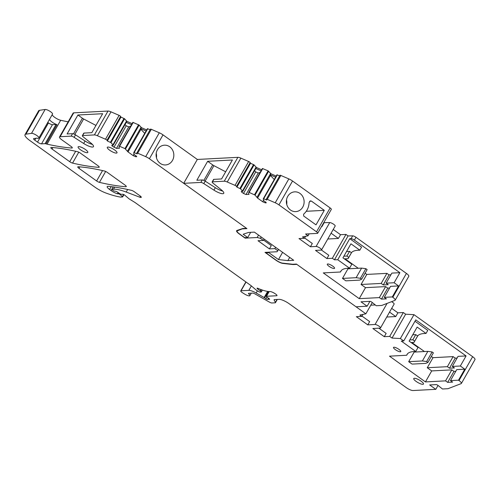 <?xml version="1.0" encoding="UTF-8"?>
<svg xmlns="http://www.w3.org/2000/svg" width="500" height="500" viewBox="0 0 500 500"><rect width="100%" height="100%" fill="white"/><g stroke="black" fill="none" stroke-linecap="round" stroke-linejoin="round"><path stroke-width="0.75" d="M276.069 260.113L275.988 260.25A6.138 1.581 -150.3 0 0 282.875 263.419L292.606 264.506A11.712 3.019 -150.3 0 0 293.525 264.544L296.837 264.369L365.863 313.819L372.294 302.544M362.925 314.419L361.794 316.406L359.888 315.044L365.863 313.819M275.988 260.25L265.006 252.381L277.038 251.75L277.806 250.738L274.844 248.619L269.413 248.9L257.994 240.719L263.425 240.438L260.462 238.312L257.162 237.512L245.131 238.144L239.225 233.912A6.138 1.581 -150.3 0 1 236.606 230.725A6.138 1.581 -150.3 0 1 236.919 230.5L242.494 228.612A11.712 3.019 -150.3 0 1 243.194 228.487L237.375 230.794A5.575 1.438 -150.3 0 0 237.094 231.006A5.575 1.438 -150.3 0 0 239.469 233.894L244.744 237.675L247.706 237.519L243.156 234.256L248.538 232.438L254.4 232.131L293.731 260.306L287.869 260.613L278.475 259.562L268.85 252.669L269.137 252.162M261.663 169.762L256.388 167.481L254.1 164.913L250.519 163.244L250.15 162.575A1.394 0.362 -150.3 0 0 248.65 161.506L240.863 158.125A5.575 1.438 -150.3 0 0 237.875 157.331L197.319 159.45L163.012 134.875L149.4 158.75L246.506 228.319L243.194 228.487M149.4 158.75A5.575 1.438 -150.3 0 0 145.688 156.644L137.7 153.181A1.394 0.362 -150.3 0 0 136.8 153.056A1.394 0.362 -150.3 0 0 136.831 153.231L137.2 153.9L133.794 152.544L133.831 154.137L136.775 156.681L135.731 156.738L133.2 155.644L128.025 151.931L124.975 148.606L119.6 146.275L119.237 146.225L119.019 147.381L119.5 148.238L116.475 148.4L112.15 146.019L111.75 145.287L113.231 145.213L112.981 144.769L110.95 142.644L107.369 140.981L106.994 140.306A1.394 0.362 -150.3 0 0 105.5 139.238L97.375 135.719A5.575 1.438 -150.3 0 0 94.388 134.919L82.656 135.531A2.788 0.719 -150.3 0 0 82.344 135.669A2.788 0.719 -150.3 0 0 83.188 136.85L90.956 143.1A8.369 2.156 -150.3 0 1 93.475 146.644A8.369 2.156 -150.3 0 1 83.663 143.481L74.112 137.325A2.788 0.719 -150.3 0 0 71.15 136.137L60.125 136.713A5.575 1.438 -150.3 0 0 59.506 136.981A5.575 1.438 -150.3 0 0 61.881 139.869L71.081 146.456A2.788 0.719 -150.3 0 1 72.269 147.906A2.788 0.719 -150.3 0 1 71.806 148.038A203.125 52.394 -150.3 0 1 47.056 144.15A5.806 1.5 -150.3 0 1 46.05 143.856A2.788 0.719 -150.3 0 0 45.1 143.669L41.531 143.856L52.475 124.669L56.044 124.481L45.1 143.669M39.538 110.312L25.925 134.181A11.156 2.875 -150.3 0 0 25 134.681L38.619 110.812A11.156 2.875 -150.3 0 1 39.538 110.312L45.144 109.469A4.462 1.15 -150.3 0 1 49.825 111.237A4.462 1.15 -150.3 0 1 52.525 114.087L38.913 137.963A4.462 1.15 -150.3 0 1 38.794 138.081A5.806 1.5 -150.3 0 0 38.688 138.162A5.575 1.438 -150.3 0 1 37.106 138.225A2.788 0.719 -150.3 0 0 36.513 138.175L33.806 138.581A2.788 0.719 -150.3 0 0 33.575 138.706A2.788 0.719 -150.3 0 0 34.762 140.15L37.513 142.119A3.344 0.862 -150.3 0 0 41.531 143.856M38.913 137.963A4.462 1.15 -150.3 0 0 36.206 135.113A4.462 1.15 -150.3 0 0 31.531 133.338L25.925 134.181M25 134.681A11.156 2.875 -150.3 0 0 29.756 140.469L94.688 186.981A13.944 3.594 -150.3 0 0 106.019 193.069A52.981 13.662 -150.3 0 0 120.381 197.069A2.788 0.719 -150.3 0 0 120.706 197.094L122.656 196.944L120.356 194.737A1.394 0.362 -150.3 0 0 118.406 193.8L117.775 193.831A1.394 0.362 -150.3 0 1 117.425 193.775A6.7 1.725 -150.3 0 1 111.088 190.562L109.575 189.475A5.575 1.438 -150.3 0 1 107.194 186.581A5.575 1.438 -150.3 0 1 108.194 186.325A195.2 50.344 -150.3 0 1 131.463 190.35A2.788 0.719 -150.3 0 1 134.288 191.737L140.087 195.894A2.788 0.719 -150.3 0 1 141.275 197.338A2.788 0.719 -150.3 0 1 139.812 197.213L126.188 192.056A30.675 7.912 -150.3 0 0 113.494 189.188L111.788 189.325L112.906 190.362A1.394 0.362 -150.3 0 0 114.381 191.069L115.931 191.363A1.394 0.362 -150.3 0 1 117.312 192.006L119.525 193.506A1.675 0.431 -150.3 0 0 121.425 194.3L122.675 194.237A1.675 0.431 -150.3 0 1 124.987 195.344L128.619 198.463A2.788 0.719 -150.3 0 0 129.719 199.244L134.569 202.219A2.788 0.719 -150.3 0 1 135.162 202.606L250.431 285.188A5.575 1.438 -150.3 0 1 251.444 285.975L255.581 289.525A5.575 1.438 -150.3 0 0 258.788 291.681A1.394 0.362 -150.3 0 0 259.913 292.069L261.194 292A1.394 0.362 -150.3 0 0 261.35 291.931A1.394 0.362 -150.3 0 0 260.581 291.094L260.262 290.881A8.925 2.3 -150.3 0 1 257.362 288.712A1.394 0.362 -150.3 0 1 257.05 288.212A1.394 0.362 -150.3 0 1 257.956 288.344A22.306 5.756 -150.3 0 0 269.919 291.544A4.681 1.206 -150.3 0 1 275.544 293.981L275.8 294.163A2.788 0.719 -150.3 0 1 276.988 295.606A2.788 0.719 -150.3 0 1 276.681 295.744L266.488 296.275A1.394 0.362 -150.3 0 0 266.337 296.337A1.394 0.362 -150.3 0 0 266.887 297.031L269.037 298.612A1.394 0.362 -150.3 0 1 269.587 299.306A1.394 0.362 -150.3 0 1 269.206 299.344L269 299.3A2.794 0.719 -150.3 0 0 268.544 299.256L268.025 299.281A2.794 0.719 -150.3 0 0 267.725 299.406A1.394 0.362 -150.3 0 1 265.9 298.744L264.606 297.819A1.394 0.362 -150.3 0 0 264.156 297.531L256.156 293A8.369 2.156 -150.3 0 0 248.825 290.369L241.056 290.775A2.788 0.719 -150.3 0 0 240.75 290.912A2.788 0.719 -150.3 0 0 242.406 292.669L244.412 293.938A4.737 1.225 -150.3 0 0 249.838 295.644A4.737 1.225 -150.3 0 0 248.612 293.8L248.444 293.319L252.631 293.1A2.788 0.719 -150.3 0 1 255.075 293.975L269.425 302.106A2.788 0.719 -150.3 0 0 271.869 302.981L275.163 302.812A2.788 0.719 -150.3 0 0 275.469 302.675A2.788 0.719 -150.3 0 0 275.413 302.306L274.144 300.1L274.431 299.6M378.862 328.194L386.144 333.406L384.275 336.688L389.706 336.4L392.031 338.069L400.369 338.537L413.981 314.669L472.625 356.675A5.575 1.438 -150.3 0 1 475 359.569L461.381 383.444A5.575 1.438 -150.3 0 1 461.131 383.638L447.987 388.7L442.463 388.994L438.075 385.462A1.394 0.362 -150.3 0 0 436.225 384.606L429.663 384.944L435.8 389.338L412.975 390.531A5.575 1.438 -150.3 0 1 406.275 387.631L289.125 303.706A8.369 2.156 -150.3 0 0 279.075 299.356L274.387 299.6A2.788 0.719 -150.3 0 0 274.081 299.731A2.788 0.719 -150.3 0 0 274.144 300.1M461.381 383.444A5.575 1.438 -150.3 0 0 459.006 380.55L458.506 380.188L450.481 380.606L456.756 369.606L464.775 369.188L458.506 380.188M400.369 338.537L403.731 340.95L401.269 341.081L415.75 351.456L413.787 351.562A61.35 15.825 -150.3 0 0 407.019 354.494A61.35 15.825 -150.3 0 0 406.681 355.262L389.487 356.163L425.438 381.919L445.55 380.863L447.663 382.381L452.6 382.119L450.481 380.606M384.275 336.688L372.856 328.506L380.138 328.125A3.344 0.862 -150.3 0 0 380.506 327.962A3.344 0.862 -150.3 0 0 378.569 325.887A3.344 0.862 -150.3 0 0 375.062 324.487L367.781 324.869L356.362 316.688L361.794 316.406M51.281 147.438A2.788 0.719 -150.3 0 0 50.825 147.569A2.788 0.719 -150.3 0 0 52.013 149.019L69.725 161.706A2.788 0.719 -150.3 0 0 72.556 163.094A195.2 50.344 -150.3 0 0 98.756 167.338A2.788 0.719 -150.3 0 0 99.206 167.206A2.788 0.719 -150.3 0 0 98.019 165.756L80.356 153.1A2.788 0.719 -150.3 0 0 77.531 151.713A195.2 50.344 -150.3 0 0 51.281 147.438M393.969 347.231A4.181 1.081 -150.3 0 0 393.506 347.431A4.181 1.081 -150.3 0 0 395.925 350.031A4.181 1.081 -150.3 0 0 400.312 351.775A4.181 1.081 -150.3 0 0 400.775 351.575A4.181 1.081 -150.3 0 0 398.356 348.975A4.181 1.081 -150.3 0 0 393.969 347.231M107.3 172.406A2.788 0.719 -150.3 0 0 104.475 171.019A195.2 50.344 -150.3 0 0 78.225 166.744A2.788 0.719 -150.3 0 0 77.769 166.875A2.788 0.719 -150.3 0 0 78.956 168.319L96.625 180.975A2.788 0.719 -150.3 0 0 99.444 182.362A195.2 50.344 -150.3 0 0 125.819 186.725A2.788 0.719 -150.3 0 0 126.281 186.6A2.788 0.719 -150.3 0 0 125.087 185.15L107.3 172.406M87.194 152.688A5.575 1.438 -150.3 0 0 87.806 152.425A5.575 1.438 -150.3 0 0 84.581 148.956A5.575 1.438 -150.3 0 0 78.731 146.631A5.575 1.438 -150.3 0 0 78.119 146.894A5.575 1.438 -150.3 0 0 81.344 150.363A5.575 1.438 -150.3 0 0 87.194 152.688M116.381 153.112A5.575 1.438 -150.3 0 0 116.994 152.844A5.575 1.438 -150.3 0 0 113.769 149.381A5.575 1.438 -150.3 0 0 107.919 147.056A5.575 1.438 -150.3 0 0 107.306 147.319A5.575 1.438 -150.3 0 0 110.531 150.787A5.575 1.438 -150.3 0 0 116.381 153.112M422.844 384.325A5.575 1.438 -150.3 0 0 423.462 384.062A5.575 1.438 -150.3 0 0 420.238 380.594A5.575 1.438 -150.3 0 0 414.387 378.269A5.575 1.438 -150.3 0 0 413.769 378.537A5.575 1.438 -150.3 0 0 416.994 382A5.575 1.438 -150.3 0 0 422.844 384.325M245.419 237.638L245.131 238.144M172.475 160.444A9.9 8.875 -93 0 1 165.487 164.95A9.9 8.875 -93 0 1 157.319 160A9.9 8.875 -93 0 1 157.463 149.688A9.9 8.875 -93 0 1 164.45 145.181A9.9 8.875 -93 0 1 172.613 150.137A9.9 8.875 -93 0 1 172.475 160.444M163.012 134.875A5.575 1.438 -150.3 0 0 159.3 132.775L145.688 156.644M136.8 153.056L150.419 129.181A1.394 0.362 -150.3 0 1 151.319 129.312L159.3 132.775M147.419 128.663L133.8 152.531L147.419 128.663L150.106 129.725M132.856 122.35L119.237 146.225L132.856 122.35L139.125 125.081L141.406 127.65L140.806 128.7L146.088 130.988M141.406 127.65L146.688 129.938M128.025 151.931L140.906 129.344L140.806 128.7M141.163 127.2L127.544 151.075M59.506 136.981L73.125 113.106A5.575 1.438 -150.3 0 1 73.737 112.844L108.006 111.05A5.575 1.438 -150.3 0 1 110.988 111.844L119.113 115.363A1.394 0.362 -150.3 0 1 120.612 116.438L120.981 117.106L124.562 118.775L126.844 121.344L132.125 123.631M126.844 121.344L126.244 122.394L131.525 124.681M126.244 122.394L113.231 145.213M126.6 120.894L112.981 144.769M120.981 117.106L107.369 140.981M92.394 144.4A8.369 2.156 -150.3 0 1 85.062 141.025L75.519 134.869A2.788 0.719 -150.3 0 0 72.556 133.675L67.094 133.963L77.906 115.006L102.644 113.713L91.831 132.669L84.056 133.075A2.788 0.719 -150.3 0 0 83.75 133.212L82.344 135.669M52.2 114.663A5.806 1.5 -150.3 0 0 55.306 117.775A5.806 1.5 -150.3 0 0 60.675 120.281A203.125 52.394 -150.3 0 0 68.15 121.825M49.531 119.344A5.806 1.5 -150.3 0 0 56.994 124.669L46.05 143.856M435.8 389.338L438.031 385.425M389.55 312.113L395.756 316.556L397.894 312.812L403.319 312.531L405.644 314.2L413.981 314.669M405.644 314.2L392.031 338.069M403.319 312.531L389.706 336.4M395.756 316.556L386.744 317.031M397.894 312.812L391.681 308.369M380.506 327.962L394.119 304.094A3.344 0.862 -150.3 0 0 391.6 301.663M375.288 304.95L370.788 305.188M361.969 316.087L369.65 321.594L367.781 324.869M278.55 249.431L277.806 250.738M275.587 247.312L274.844 248.619M263.606 240.119L271.288 245.625L269.413 248.9M264.169 239.131L263.425 240.438M261.212 237.006L260.462 238.312M258.538 235.094L257.162 237.512M136.231 155.856L135.731 156.738M133.994 154.25L133.2 155.644M140.906 129.344L144.731 133.369M130.631 126.25L128.744 126.894L116.475 148.4M128.744 126.894L126.213 125.8L113.95 147.3M125.019 124.544L126.213 125.8M112.594 145.244L112.15 146.019M56.994 124.669A2.788 0.719 -150.3 0 0 56.044 124.481M47.769 122.431L48.456 122.925A3.344 0.862 -150.3 0 0 52.475 124.669M447.663 382.381L453.938 371.381L455.8 371.281M445.55 380.863L451.819 369.862L453.938 371.381M451.819 369.862L431.712 370.919L425.438 381.919M431.331 356.469L433.006 357.675L427.269 367.738L431.712 370.919M411.838 342.506L424.45 351.538M406.681 355.262L407.512 353.806M411.131 342.544L414.025 342.394L417.788 335.788M415.75 351.456L418.019 347.481L409.137 341.119L417.15 327.075L426.031 333.438L427.769 330.394L414.981 321.238M403.731 340.95L415.75 319.887L466.075 355.944L458.056 356.362L452.319 366.425L454.431 367.944L449.494 368.2L455.238 358.137L457.1 358.038M156.444 157.738A9.9 8.875 87 0 0 156.213 153.3M95.962 125.425L83.637 118.987A2.788 0.719 -150.3 0 1 82.413 118.238L77.906 115.006M433.006 357.675L453.119 356.619L455.238 358.137M427.269 367.738L447.381 366.681L453.119 356.619M414.025 342.394A61.35 15.825 29.7 0 1 414.363 341.625A61.35 15.825 29.7 0 1 414.706 341.112L417.644 335.962A61.35 15.825 29.7 0 1 418.019 335.544A61.35 15.825 29.7 0 1 419.762 334.412A61.35 15.825 29.7 0 1 424.069 333.537L426.031 333.438M409.812 339.931L412.831 339.775L414.706 341.112M417.644 335.962L415.769 334.625L412.75 334.781M447.381 366.681L449.494 368.2M415.769 334.625L412.831 339.775M452.319 366.425L460.337 366.006L466.075 355.944M460.337 366.006L464.775 369.188M324.294 210.344L316.019 224.856L303.681 216.019L303.612 214.188C307.038 211.213 308.875 207.3 309.119 202.45L310.525 200.856L311.419 201.119L324.294 210.344L306.256 211.287M266.337 199.188L279.956 175.319A1.394 0.362 -150.3 0 1 280.856 175.45L288.837 178.906A5.575 1.438 -150.3 0 1 292.55 181.012L330.131 207.938L316.519 231.806L278.938 204.887A5.575 1.438 -150.3 0 0 275.225 202.781L267.238 199.319A1.394 0.362 -150.3 0 0 266.337 199.188A1.394 0.362 -150.3 0 0 266.369 199.369L266.737 200.037L263.331 198.681L263.369 200.275L266.312 202.819L265.269 202.875L262.738 201.775L257.562 198.069L255.044 195.087L249.137 192.413L248.775 192.362L248.556 193.519L249.037 194.375L246.012 194.531L243.487 193.438L241.688 192.15L241.287 191.425L242.769 191.35L240.487 188.781L236.906 187.119L236.531 186.444A1.394 0.362 -150.3 0 0 235.037 185.375L227.244 182A5.575 1.438 -150.3 0 0 224.262 181.2L212.456 181.819A2.788 0.719 -150.3 0 0 212.15 181.95A2.788 0.719 -150.3 0 0 212.987 183.131L221.231 189.762A8.369 2.156 -150.3 0 1 223.75 193.312A8.369 2.156 -150.3 0 1 213.944 190.144L203.806 183.612A2.788 0.719 -150.3 0 0 200.844 182.425L183.7 183.325L246.931 228.619L243.619 228.794A11.156 2.875 -150.3 0 0 242.95 228.906M287.738 196.356A9.9 8.875 -93 0 1 294.731 191.85A9.9 8.875 -93 0 1 302.894 196.8A9.9 8.875 -93 0 1 302.75 207.113A9.9 8.875 -93 0 1 295.763 211.619A9.9 8.875 -93 0 1 287.6 206.663A9.9 8.875 -93 0 1 287.738 196.356M369.9 301.35L367.125 306.212L360.994 301.819L370.019 301.344A1.394 0.362 -150.3 0 1 371.869 302.2L376.256 305.731L381.788 305.444L394.931 300.381A5.575 1.438 -150.3 0 0 395.181 300.181A5.575 1.438 -150.3 0 0 392.806 297.288L392.3 296.931L384.281 297.35L386.394 298.863L381.463 299.119L379.344 297.606L359.231 298.656L323.281 272.906L340.481 272.006L341.306 270.55M321.444 250.031L328.794 255.294L326.925 258.569L332.35 258.288L334.469 259.8L337.744 259.738L349.55 268.2L347.587 268.3A61.35 15.825 -150.3 0 0 340.819 271.238A61.35 15.825 -150.3 0 0 340.481 272.006M326.925 258.569L315.506 250.394L321.181 250.094A3.344 0.862 -150.3 0 0 321.55 249.931A3.344 0.862 -150.3 0 0 319.613 247.856A3.344 0.862 -150.3 0 0 316.106 246.456L310.431 246.756L299.006 238.575L304.438 238.294L302.538 236.925L308.056 235.8L309.188 233.819M330.131 207.938A2.788 0.719 -150.3 0 1 331.319 209.381L317.706 233.256A2.788 0.719 -150.3 0 1 317.4 233.388L305.556 234.006L308.056 235.8M317.706 233.256A2.788 0.719 -150.3 0 0 316.519 231.806M367.125 306.212L356.05 306.788L296.413 264.069L293.1 264.244A11.156 2.875 -150.3 0 1 292.225 264.206L282.494 263.119A5.575 1.438 -150.3 0 1 276.238 260.238L265.887 252.825L268.85 252.669M327.762 263.975A4.181 1.081 -150.3 0 0 327.3 264.175A4.181 1.081 -150.3 0 0 329.719 266.775A4.181 1.081 -150.3 0 0 334.106 268.519A4.181 1.081 -150.3 0 0 334.569 268.319A4.181 1.081 -150.3 0 0 332.15 265.719A4.181 1.081 -150.3 0 0 327.762 263.975M276.225 176.075L270.944 173.787L268.125 170.869L262.394 168.487L248.781 192.35M279.644 175.863L276.956 174.794L263.344 198.656L276.956 174.794M321.55 249.931L335.163 226.062A3.344 0.862 -150.3 0 0 333.231 223.981A3.344 0.862 -150.3 0 0 329.719 222.587L323.744 222.669M334.469 259.8L348.081 235.931L345.969 234.419L340.538 234.7L333.225 229.462M348.081 235.931L352.681 235.844A2.788 0.719 -150.3 0 1 355.994 237.294L406.419 273.419L392.806 297.288M395.181 300.181L408.8 276.312A5.575 1.438 -150.3 0 0 406.419 273.419M286.725 204.4A9.9 8.875 87 0 0 286.494 199.969M365.094 273.188L366.806 274.413L361.069 284.475L365.506 287.656L359.231 298.656M345.044 258.825L358.25 268.281M351.587 252.531L348.088 258.663L344.338 258.863M349.55 268.2L351.819 264.219L342.938 257.856L350.944 243.812L359.825 250.181L361.562 247.138L349.756 238.675L337.744 259.738M361.069 284.475L381.181 283.425L383.294 284.938L388.231 284.681L386.112 283.169L391.856 273.106L399.875 272.688L354.394 240.106A2.788 0.719 29.7 0 0 351.075 238.65L349.756 238.675M345.969 234.419L332.35 258.288M340.538 234.7L338.4 238.444L327.788 239M324.044 222.881L321.906 226.631L321.469 226.65M304.619 237.975L312.3 243.481L310.431 246.756M305.569 236.306L304.438 238.294M265.769 201.994L265.269 202.875M263.531 200.387L262.738 201.775M257.562 198.069L270.444 175.481L274.269 179.506M270.444 175.481L270.344 174.838L275.625 177.125M270.944 173.787L270.344 174.838M270.7 173.337L257.081 197.213M260.169 172.387L258.281 173.031L246.012 194.531M258.281 173.031L255.75 171.938L243.487 193.438M254.556 170.681L255.75 171.938M242.131 191.381L241.688 192.15M256.388 167.481L242.769 191.35M256.137 167.031L242.519 190.9M250.519 163.244L236.906 187.119M222.675 191.069A8.369 2.156 -150.3 0 1 215.344 187.688L205.212 181.156A2.788 0.719 -150.3 0 0 202.25 179.969L196.844 180.25L207.656 161.294L232.387 160L221.581 178.956L213.856 179.363A2.788 0.719 -150.3 0 0 213.55 179.494L212.15 181.95M183.7 183.325L197.319 159.45M265.887 252.825L266.175 252.319M247.706 237.519L250.669 232.325M287.869 260.613L289.694 257.413M278.475 259.562L282.6 252.331M392.3 296.931L398.575 285.931L390.556 286.35L384.281 297.35M381.463 299.119L387.731 288.119L389.6 288.025M379.344 297.606L385.619 286.606L387.731 288.119M385.619 286.606L365.506 287.656M331.087 233.206L338.4 238.444M255.781 168.531L261.062 170.819M381.181 283.425L386.919 273.363L389.031 274.875L390.9 274.781M366.806 274.413L386.919 273.363M348.088 258.663A61.35 15.825 29.7 0 1 348.425 257.894A61.35 15.825 29.7 0 1 348.769 257.387L351.438 252.706A61.35 15.825 29.7 0 1 351.819 252.288A61.35 15.825 29.7 0 1 353.556 251.156A61.35 15.825 29.7 0 1 357.863 250.281L359.825 250.181M348.769 257.387L346.9 256.044L343.881 256.2M351.438 252.706L349.569 251.363L346.55 251.525M225.662 171.794L213.912 165.65A2.788 0.719 -150.3 0 1 212.694 164.906L207.656 161.294M383.294 284.938L389.031 274.875M349.569 251.363L346.9 256.044M386.112 283.169L394.131 282.75L399.875 272.688M394.131 282.75L398.575 285.931M361.6 268.106L347.956 268.819L342.481 278.419L345.869 280.837L359.513 280.125L361.662 279.2L367.137 269.606L365.869 268.7L361.6 268.106L356.131 277.7L360.394 278.294L361.662 279.2M342.481 278.419L356.131 277.7M360.394 278.294L365.869 268.7M427.912 362.456L425.763 363.381L412.069 364.1L408.681 361.675L422.381 360.956L427.85 351.362L432.119 351.95L433.387 352.863L427.912 362.456L426.644 361.55L432.119 351.95M427.85 351.362L414.156 352.081L408.681 361.675M422.381 360.956L426.644 361.55M293.712 264.206L293.525 264.544M151.319 129.312L137.7 153.181M147.775 128.713L134.162 152.581M139.125 125.081L125.506 148.956M138.588 124.731L124.975 148.606M133.212 122.406L119.6 146.275M124.562 118.775L110.95 142.644M124.025 118.425L110.412 142.294M120.612 116.438L106.994 140.306M119.113 115.369L105.5 139.238M110.988 111.844L97.375 135.719M108.006 111.05L94.388 134.919M84.056 133.075L82.656 135.531M73.737 112.844L60.125 136.713M72.556 133.675L71.15 136.137M72.144 147.444L71.806 148.038M60.675 120.281L47.056 144.15M45.144 109.469L31.531 133.338M123.581 194.475L122.406 196.537M120.7 194.131L120.356 194.737M118.837 193.038L118.406 193.8M118.4 192.744L117.775 193.831M118.119 192.55L117.425 193.775M111.775 189.35L111.088 190.562M111.181 186.65L109.575 189.475M140.419 196.144L139.812 197.213M127.65 189.488L126.188 192.056M114.675 187.113L113.494 189.188M113.25 186.912L111.912 189.269M261.375 289.713L260.581 291.094M261.006 289.575L260.262 290.881M257.644 288.225L257.362 288.712M276.944 295.275L276.681 295.744M269.181 291.55L266.488 296.275M269.431 298.956L269.206 299.344M269.281 298.806L269 299.3M268.95 298.544L268.544 299.256M268.594 298.288L268.025 299.281M268.431 298.169L267.725 299.406M266.881 297.025L265.9 298.744M268.219 291.481L264.606 297.819M267.644 291.406L264.156 297.531M257.381 290.856L256.156 293M251.369 285.912L248.825 290.369M246.038 282.038L241.056 290.775M472.625 356.675L459.006 380.55M387.088 303.4L375.062 324.487M126.156 186.131L125.819 186.725M105.662 171.45L99.444 182.362M102.556 170.575L96.625 180.975M79.787 166.863L78.956 168.319M78.781 152.181L72.556 163.094M99.087 166.744L98.756 167.338M75.669 151.287L69.725 161.706M52.844 147.562L52.013 149.019M85.062 141.025L83.663 143.481M75.519 134.869L74.112 137.325M48.456 122.925L37.513 142.119M34.762 140.15L35.838 138.275M248.9 293.294L248.612 293.8M277.031 299.462L275.413 302.306M82.413 118.238L73.5 133.863M83.637 118.987L74.812 134.45M311.419 201.119L309.675 201.213M292.55 181.012L278.938 204.887M288.837 178.906L275.225 202.781M351.075 238.65L352.681 235.844M329.719 222.587L316.106 246.456M280.856 175.45L267.238 199.319M277.312 174.85L263.7 198.719M268.663 171.219L255.044 195.087M268.125 170.869L254.513 194.744M262.75 168.544L249.137 192.413M254.1 164.913L240.487 188.781M253.562 164.562L239.95 188.431M250.15 162.575L236.531 186.444M248.65 161.506L235.037 185.375M240.863 158.125L227.244 182M237.875 157.331L224.262 181.2M202.25 179.969L200.844 182.425M213.856 179.363L212.456 181.819M215.344 187.688L213.944 190.144M205.212 181.156L203.806 183.612M243.806 228.456L243.619 228.794M237.694 230.238L237.375 230.794M354.394 240.106L355.994 237.294M212.694 164.906L203.844 180.413M213.912 165.65L205.106 181.094M123.963 194.656L122.656 196.944M113.169 186.906L111.788 189.325M262.406 290.075L261.35 291.931M269.069 291.544L266.337 296.337M245.875 281.925L240.75 290.912M251.25 293.169L249.838 295.644M277.312 299.444L275.469 302.675M262.394 168.487L248.775 192.362M237.494 230.306L237.094 231.006"/></g></svg>
